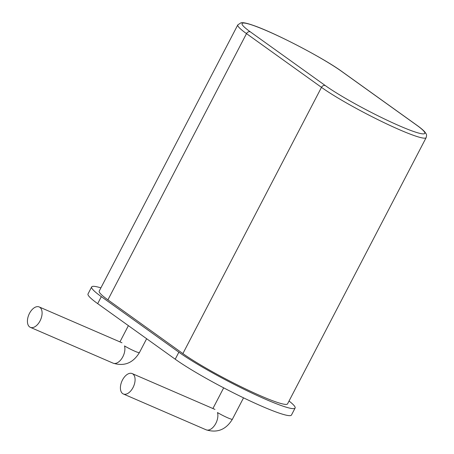 <?xml version="1.0" encoding="UTF-8"?>
<svg xmlns="http://www.w3.org/2000/svg" width="454" height="454" viewBox="0 0 454 454"><rect width="100%" height="100%" fill="white"/><g stroke="black" fill="none" stroke-linecap="round" stroke-linejoin="round"><path stroke-width="0.68" d="M206.127 429.813C217.25 433.212 226.013 429.683 232.414 419.212A11.117 1.124 -152.5 0 1 227.829 417.856A11.117 1.124 -152.5 0 1 217.477 412.555A11.117 6.39 113.4 0 1 215.82 423.389A11.117 6.39 113.4 0 1 206.127 429.813L123.335 393.976A11.117 6.39 113.4 0 1 121.882 381.235A11.117 6.39 113.4 0 1 132.159 373.574A11.117 6.39 113.4 0 1 133.022 387.557A11.117 6.39 113.4 0 1 123.335 393.976M100.896 287.87A70.977 7.179 27.5 0 0 91.663 286.928L88.019 293.937A70.977 7.179 27.5 0 0 97.684 303.641L175.216 359.205A70.977 7.179 27.5 0 0 244.445 398.277A70.977 7.179 27.5 0 0 291.462 415.047L295.111 408.038A70.977 7.179 27.5 0 0 289.045 401.013M134.849 351.226A11.117 1.124 -152.5 0 1 124.498 345.925A11.117 6.39 113.4 0 1 122.835 356.759A11.117 6.39 113.4 0 1 113.148 363.177C124.265 366.582 133.028 363.047 139.429 352.576A11.117 1.124 -152.5 0 1 134.849 351.226M91.663 286.928A70.977 7.179 27.5 0 0 101.327 296.638L178.865 352.202A70.977 7.179 27.5 0 0 248.088 391.269A70.977 7.179 27.5 0 0 295.111 408.038M182.888 353.581L107.916 299.85A63.912 6.464 -152.5 0 1 99.21 291.11L237.8 24.885A63.912 6.464 27.5 0 0 246.499 33.624L321.477 87.355A63.912 6.464 27.5 0 0 383.812 122.535A63.912 6.464 27.5 0 0 426.147 137.636L287.564 403.856A63.912 6.464 -152.5 0 1 245.222 388.76A63.912 6.464 -152.5 0 1 182.888 353.581L321.477 87.355A3.178 2.576 -54.4 0 1 325.319 85.585A60.734 6.14 27.5 0 0 399.741 125.974A60.734 6.14 27.5 0 0 416.522 125.06L341.55 71.329A60.734 6.14 27.5 0 0 267.122 30.94A60.734 6.14 27.5 0 0 250.347 31.859L325.319 85.585M40.037 320.921A11.117 6.39 113.4 0 1 30.35 327.345A11.117 6.39 113.4 0 1 28.897 314.605A11.117 6.39 113.4 0 1 39.18 306.944A11.117 6.39 113.4 0 1 40.037 320.921M97.684 303.641L101.327 296.638M175.216 359.205L178.865 352.202M107.916 299.85L246.499 33.624A3.178 2.576 -54.4 0 1 250.347 31.859M426.147 137.636C426.698 135.695 426.664 134.378 426.034 133.692L424.87 131.995C423.321 130.196 420.671 127.954 416.914 125.281L341.941 71.55A3.178 2.576 125.6 0 0 341.55 71.329M416.914 125.281A3.178 2.576 125.6 0 0 416.522 125.06M132.159 373.574L214.958 409.412M232.414 419.212L243.537 397.84M212.915 408.526L223.68 387.847M139.429 352.576L146.642 338.729M119.93 341.89L128.391 325.649M30.35 327.345L113.148 363.177M39.18 306.944L121.978 342.776M341.941 71.55C323.594 58.084 274.415 32.501 253.026 25.299C248.764 23.795 245.466 22.927 243.14 22.7L241.131 22.717L237.8 24.885"/></g></svg>
